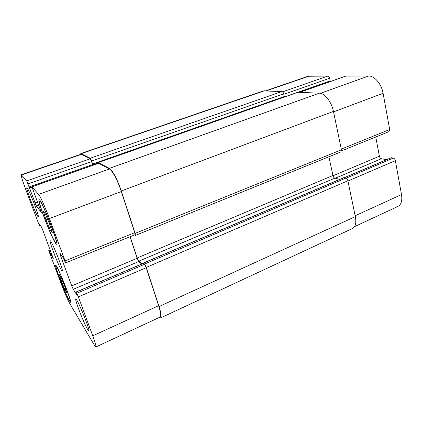 <?xml version="1.0" encoding="UTF-8"?>
<svg xmlns="http://www.w3.org/2000/svg" width="423" height="423" viewBox="0 0 423 423"><rect width="100%" height="100%" fill="white"/><g stroke="black" fill="none" stroke-linecap="round" stroke-linejoin="round"><path stroke-width="0.63" d="M50.332 230.212L45.885 219.595L43.347 211.394L45.287 213.816L49.872 224.756L52.378 232.946L50.332 230.212L51.416 229.8M45.885 219.595L47.461 219.003M64.978 289.834L61.245 280.835L59.32 274.749L61.155 277.684L64.989 286.91L66.887 292.97L64.978 289.834L65.798 289.491M61.245 280.835L62.287 280.401M55.302 242.242L56.127 242.955C58.739 243.521 41.237 199.127 39.646 201.179C37.52 201.131 51.283 237.129 55.302 242.242M55.794 243.569C51.49 238.059 36.843 199.751 39.101 199.772C40.793 197.573 59.479 244.965 56.687 244.341L55.794 243.569M69.139 299.955L70.065 301.054C71.884 301.477 57.174 264.972 56.196 266.617C54.752 266.432 65.565 294.26 69.139 299.955M69.536 301.017C65.713 294.91 54.202 265.29 55.741 265.47C56.777 263.698 72.481 302.667 70.535 302.207L69.536 301.017M37.795 216.365C35.41 213.435 25.496 187.574 26.845 187.749C27.781 186.485 39.794 217.136 38.202 216.713L37.795 216.365M87.667 329.533C83.992 323.669 74.374 298.982 75.828 299.098C76.891 297.464 90.622 331.082 88.782 330.839L87.667 329.533M69.932 303.867C67.617 299.637 64.724 292.996 61.261 283.949L49.258 252.018L48.767 250.395L49.332 251.225L50.723 254.551L53.277 258.448L42.623 229.705L41.369 226.855L39.09 223.635L39.905 226.136L38.25 222.741L25.422 188.626C22.319 180.256 20.923 175.63 21.24 174.736L26.765 180.901L36.256 205.911L41.306 212.388L31.899 186.802L38.567 194.39C40.206 196.098 45.494 207.799 49.433 218.532L65.063 260.859L65.486 262.757L63.027 257.581L59.775 252.97L60.214 254.836L71.714 285.869L73.242 289.316L76.775 294.762L75.95 292.06L76.759 293.271L78.361 296.877L92.743 335.82C95.26 342.73 96.301 346.453 95.862 346.982L94.419 345.231L69.932 303.867M61.541 270.249C58.538 265.924 48.788 240.655 50.194 240.809C51.199 239.381 63.952 271.307 62.239 270.969L61.541 270.249M265.639 90.808L307.96 76.272L327.957 76.034C328.771 76.166 329.353 76.901 329.707 78.234L330.178 81.586M299.775 92.309L345.818 76.071L368.639 76.008C374.492 75.77 381.562 84.077 383.095 93.266L389.689 129.528L388.986 131.622L341.498 150.895M375.756 136.994L379.399 156.224C379.743 157.583 380.399 158.414 381.361 158.72L386.548 159.677M344.327 177.676L391.111 157.737L393.29 158.059C394.31 158.376 394.992 159.238 395.346 160.645L401.512 194.559C402.426 200.671 401.2 204.647 397.832 206.487L354.537 226.628M160.476 317.959L352.512 228.483C355.521 226.802 356.467 222.842 355.346 216.597L347.891 180.785C347.505 179.341 346.834 178.432 345.877 178.062L343.857 177.623L143.365 263.037L144.529 264.031L146.263 267.405L159.048 306.538C161.174 313.295 161.649 317.097 160.476 317.959L159.122 317.546M339.738 179.373L334.852 178.131C333.959 177.771 333.319 176.893 332.938 175.497L328.904 156.764M284.351 97.004L283.685 93.837C283.299 92.463 282.728 91.696 281.977 91.527L263.296 90.929L80.862 153.496L90.199 158.234L91.638 161.026L92.886 165.287M135.381 235.426L340.89 151.894L341.44 149.8L333.451 111.402C331.611 101.948 324.7 93.16 319.328 93.171L297.797 92.267L98.273 162.543L109.398 168.386C112.132 169.597 117.932 180.531 121.29 190.979L135.143 233.369L135.381 235.426L134.577 234.892M95.862 346.982L160.047 317.118C161.221 316.256 160.745 312.449 158.614 305.686L146.205 267.717L144.476 264.349L143.27 263.46M21.24 174.736L81.19 154.152L90.289 158.784L92.796 164.79M31.899 186.802L98.622 163.262L109.435 168.973C112.169 170.194 117.964 181.118 121.311 191.55L134.752 232.666L134.99 234.723L65.623 262.879M130.046 236.732L137.158 258.294L138.807 261.525L141.61 264.074M130.147 236.69L137.163 257.945L138.807 261.181L141.874 263.963M143.339 263.349L143.365 263.037M98.221 163.405L98.273 162.543M80.359 154.437L80.862 153.496M266.3 90.834L309.35 76.045M282.606 91.823L327.957 76.034M283.796 94.313L329.707 78.234M297.993 92.235L330.252 80.867M299.907 92.314L346.088 76.024M320.401 93.309L368.639 76.008M333.546 111.868L383.095 93.266M341.298 149.108L389.689 129.528M333.007 175.772L379.399 156.224M335.296 178.242L381.361 158.72M344.444 177.702L391.338 157.71M346.188 178.183L393.29 158.059M347.939 181.018L395.346 160.645M355.172 215.756L401.512 194.559M50.21 249.945L48.846 250.479M50.517 250.76L49.332 251.225M50.945 251.902L49.824 252.346M51.352 252.986L50.231 253.43M51.78 254.133L50.723 254.551M40.248 225.263L39.72 225.459M81.755 154.247L21.547 174.937M90.289 158.784L26.765 180.901M91.722 161.581L28.082 183.868M92.722 164.536L29.219 186.908M31.878 186.881L29.478 187.727M32.005 187.452L29.483 188.341M37.652 201.94L34.935 202.929M38.784 204.986L36.256 205.911M98.739 163.283L31.958 186.839M109.435 168.973L38.567 194.39M121.311 191.55L49.433 218.532M134.752 232.666L65.063 260.859M60.901 254.561L60.214 254.836M137.158 258.294L71.714 285.869M138.807 261.525L73.242 289.316M143.418 263.397L76.013 292.129M144.476 264.349L76.759 293.271M146.205 267.717L78.361 296.877M158.614 305.686L92.743 335.82M355.346 216.597L159.048 306.538M347.891 180.785L146.263 267.405M345.877 178.062L144.529 264.031M344.063 177.612L143.471 263.08M334.852 178.131L138.807 261.181M332.938 175.497L137.163 257.945M341.44 149.8L135.143 233.369M333.451 111.402L121.29 190.979M319.328 93.171L109.398 168.386M298.046 92.235L98.39 162.564M98.168 162.918L92.806 164.811M284.309 96.544L92.632 163.992M283.685 93.837L91.638 161.026M281.977 91.527L90.199 158.234M264.539 90.76L81.422 153.591M40.264 200.951L39.646 201.179M56.74 242.717L56.127 242.955M56.613 266.453L56.196 266.617M70.477 300.88L70.065 301.054M50.173 249.84L48.767 250.395M40.682 225.882L39.936 226.162M31.884 186.903L29.467 187.754M143.312 263.349L75.95 292.06M92.811 164.833L98.168 162.945"/></g></svg>
